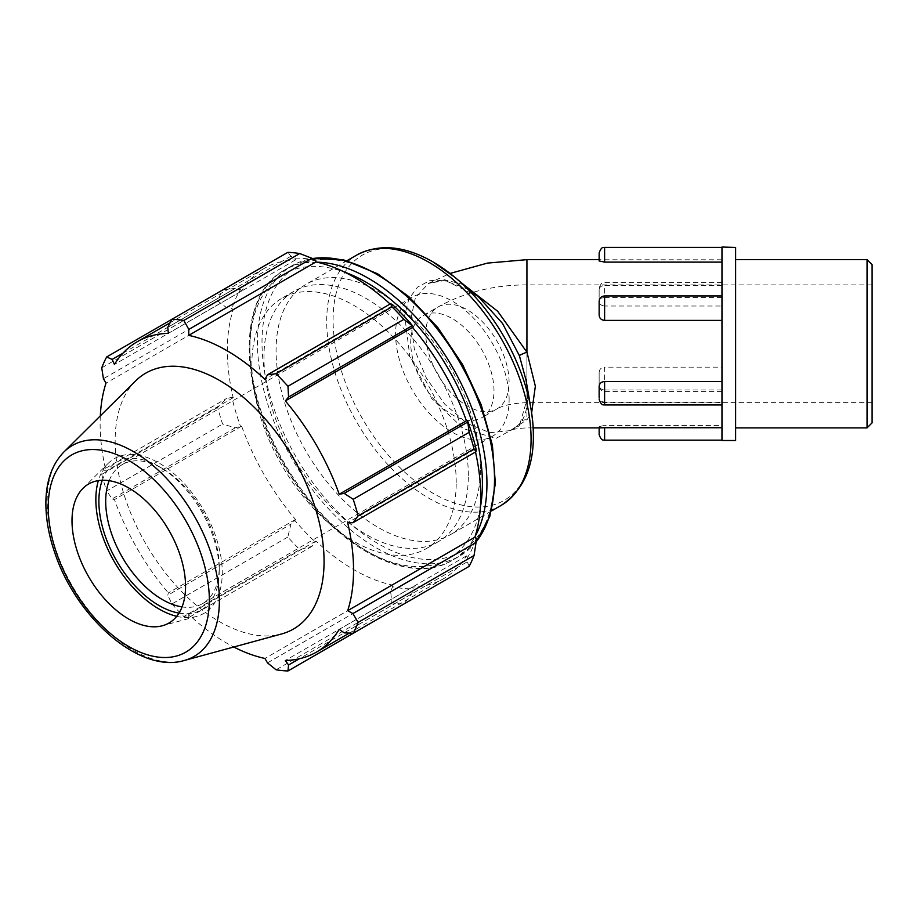 <?xml version="1.0" encoding="UTF-8"?>
<svg xmlns="http://www.w3.org/2000/svg" width="918" height="918" viewBox="0 0 918 918"><rect width="100%" height="100%" fill="white"/><g stroke="black" fill="none" stroke-linecap="round" stroke-linejoin="round"><path stroke-width="0.69" stroke-dasharray="4.59 3.44" d="M604.606 247.39L604.606 259.794L599.144 259.656L599.144 260.964M604.606 259.794L721.973 259.794L721.973 404.953L721.973 402.061L604.606 402.061L604.606 404.953M604.606 295.952L604.606 297.535C601.279 297.799 599.465 299.348 599.144 302.206L599.144 315.195M604.606 297.535L721.973 297.535M599.144 386.317L599.144 397.999C599.465 400.489 601.279 401.854 604.606 402.061M599.144 434.684L599.144 426.572L604.606 425.436L604.606 440.147M721.973 402.061L721.973 440.147L721.973 425.436L604.606 425.436M599.144 372.341C599.465 369.197 601.279 367.464 604.606 367.143L604.606 390.001C601.279 389.737 599.465 388.188 599.144 385.331L599.144 372.341L599.144 385.331M604.606 390.001L721.973 390.001L721.973 367.143L604.606 367.143M599.144 426.572L599.144 427.88M735.616 440.502L735.616 247.034M735.616 259.794L735.616 427.88L735.616 259.794M463.624 284.591L444.656 279.76L428.522 283.433L415.406 297.65L410.518 320.6L414.293 348.783L426.4 378.136L444.874 404.333L467.09 423.393L489.833 432.699L509.96 430.634L526.932 419.87L531.625 412.87M721.973 425.436L721.973 390.001M721.973 285.475L604.606 285.475L604.606 306.027L721.973 306.027L721.973 259.794M599.144 289.537L599.144 301.219L599.144 289.537C599.465 287.047 601.279 285.693 604.606 285.475M604.606 306.027C601.279 305.717 599.465 304.11 599.144 301.219M721.973 367.143L721.973 306.027M721.973 440.502L721.973 247.034M526.932 259.656L526.932 419.87A8.032 6.816 40.7 0 0 520.85 421.901A8.032 6.816 40.7 0 0 519.404 425.745L495.938 438.425L463.452 428.683L431.632 398.469L409.83 356.517L404.666 315.356L408.912 298.935L417.529 287.127L429.727 280.656L444.61 280.105L477.98 296.537L466.929 288.803L444.278 280.564L428.522 283.433M526.048 380.236L527.609 397.368L519.404 425.745M480.435 468.49A144.505 83.435 -120 0 0 417.357 323.056A144.505 83.435 -120 0 0 306.004 284.351A144.505 83.435 -120 0 0 306.004 451.208A144.505 83.435 -120 0 0 450.509 534.643A144.505 83.435 -120 0 0 480.435 468.49M867.051 427.88L867.051 259.656M872.1 264.705L872.1 422.842M872.1 309.779L872.1 402.646L872.1 309.779M315.528 260.207A181.11 104.572 -120 0 0 294.896 258.165L290.914 256.214L287.827 252.358M390.093 304.03A179.194 103.459 60 0 1 392.135 305.935L392.548 304.673M476.178 449.522L474.87 449.246A179.194 103.459 60 0 1 475.501 451.966M469.121 566.372L467.319 561.77L467.629 557.341A181.11 104.572 -120 0 0 476.178 538.464M467.629 557.341L466.424 555.918A179.194 103.459 60 0 1 443.624 578.661A179.194 103.459 60 0 1 412.538 587.027L413.169 588.794L411.7 593.877L403.886 604.033A192.677 111.239 60 0 1 391.986 602.862L390.643 591.789L392.548 586.751A181.11 104.572 -120 0 0 413.169 588.794M392.548 586.751L392.135 585.007A179.194 103.459 60 0 1 315.93 541.012L311.982 546.382L299.727 549.584A192.677 111.239 60 0 1 287.827 537.03L290.914 524.144L294.896 520.506A181.11 104.572 -120 0 0 315.528 542.274M294.896 520.506L295.527 519.473A179.194 103.459 60 0 1 241.641 426.147L235.295 427.811L222.592 424.036A192.677 111.239 60 0 1 217.669 407.454L226.574 398.446L231.898 397.425A181.11 104.572 -120 0 0 240.436 426.17M231.898 397.425L233.195 397.701A179.194 103.459 60 0 1 233.195 309.71L231.898 308.494L226.574 307.622L217.669 300.909A192.677 111.239 60 0 1 222.592 290.019L235.295 288.332L240.436 289.606A181.11 104.572 -120 0 0 231.898 308.494M240.436 289.606L241.641 291.029A179.194 103.459 60 0 1 264.441 268.297A179.194 103.459 60 0 1 295.527 259.92L294.896 258.165M456.212 482.466A144.505 83.435 -120 0 0 393.134 337.044A144.505 83.435 -120 0 0 281.78 298.327A144.505 83.435 -120 0 0 281.78 465.196A144.505 83.435 -120 0 0 426.285 548.62A144.505 83.435 -120 0 0 456.212 482.466M122.909 353.212L235.295 288.332M241.641 291.029L114.452 364.469M222.592 290.019L171.907 319.292M233.195 397.701L105.995 471.141L103.424 469.546L226.574 398.446M217.669 407.454L101.737 474.376L103.424 469.546M295.527 519.473L168.327 592.913L167.776 595.243L290.914 524.144M287.827 537.03L171.907 603.964L167.776 595.243M267.494 662.888L390.643 591.789M392.135 585.007L264.935 658.447M391.986 602.862L276.066 669.784M344.181 632.869L467.319 561.77M466.424 555.918L339.224 629.358M474.87 449.246L347.681 522.686M109.185 480.688A80.279 46.348 60 0 1 122.323 464.554A80.279 46.348 60 0 1 162.463 468.536A80.279 46.348 60 0 1 219.23 566.854A80.279 46.348 60 0 1 202.603 603.608A80.279 46.348 60 0 1 182.062 606.913M219.23 566.854L219.23 570.789A85.099 49.136 -120 0 0 159.055 466.562A85.099 49.136 -120 0 0 102.277 480.252M178.976 613.109A85.099 49.136 -120 0 0 219.23 570.789M176.715 616.311A89.379 51.603 -120 0 0 196.521 616.448A89.379 51.603 -120 0 0 222.259 572.534A89.379 51.603 -120 0 0 178.769 478.094A89.379 51.603 -120 0 0 108.152 463.395A89.379 51.603 -120 0 0 98.364 480.619M509.123 399.491A80.279 46.348 -120 0 0 474.078 318.695A80.279 46.348 -120 0 0 412.216 297.18A80.279 46.348 -120 0 0 395.589 333.934A80.279 46.348 -120 0 0 430.634 414.729A80.279 46.348 -120 0 0 492.496 436.234A80.279 46.348 -120 0 0 509.123 399.491M135.485 381.016A147.729 85.294 -120 0 0 145.744 543.731A147.729 85.294 -120 0 0 281.528 633.982M100.314 415.877A179.194 103.459 -120 0 0 105.995 471.141M101.737 474.376A192.677 111.239 -120 0 0 106.672 490.958L222.592 424.036M235.295 427.811L112.145 498.899L106.672 490.958M112.145 498.899L114.452 499.587A179.194 103.459 -120 0 0 168.327 592.913M171.907 603.964A192.677 111.239 -120 0 0 183.807 616.517L299.727 549.584M311.982 546.382L188.833 617.481L183.807 616.517M188.833 617.481L188.729 614.452A179.194 103.459 -120 0 0 233.757 646.995M411.7 593.877L299.314 658.768M412.538 587.027L285.337 660.467M315.93 541.012L188.729 614.452M241.641 426.147L114.452 499.587M226.574 307.622L103.424 378.709M101.737 367.843L217.669 300.909M233.195 309.71L105.995 383.15M290.914 256.214L167.776 327.313M295.527 259.92L168.327 333.36M392.135 305.935L264.935 379.375M468.329 475.478A144.505 83.435 -120 0 0 405.251 330.055A144.505 83.435 -120 0 0 293.886 291.339A144.505 83.435 -120 0 0 293.886 458.197A144.505 83.435 -120 0 0 438.402 541.631A144.505 83.435 -120 0 0 468.329 475.478M493.987 390.747A58.878 34 -120 0 0 468.283 331.49A58.878 34 -120 0 0 422.911 315.723A58.878 34 -120 0 0 410.725 342.678A58.878 34 -120 0 0 436.417 401.923A58.878 34 -120 0 0 481.801 417.701A58.878 34 -120 0 0 493.987 390.747M433.239 262.1A141.636 81.771 -120 0 0 333.085 319.923A141.636 81.771 -120 0 0 433.239 493.391A141.636 81.771 -120 0 0 533.392 435.568M501.148 505.405A144.505 83.435 60 0 1 356.643 421.97A144.505 83.435 60 0 1 356.643 255.112M526.932 295.688L526.932 402.646L526.932 295.688M509.088 382.026A58.878 34 -120 0 0 467.457 309.917A58.878 34 -120 0 0 438.012 307.002A58.878 34 -120 0 0 425.826 333.957A58.878 34 -120 0 0 451.518 393.214A58.878 34 -120 0 0 496.89 408.98A58.878 34 -120 0 0 509.088 382.026M480.389 507.356A164.414 94.921 60 0 1 358.915 546.302A164.414 94.921 60 0 1 250.109 357.836A164.414 94.921 60 0 1 344.571 272.118M316.951 262.169A167.627 96.78 -120 0 0 284.603 270.007A167.627 96.78 -120 0 0 284.603 463.567A167.627 96.78 -120 0 0 452.23 560.347A167.627 96.78 -120 0 0 475.191 536.238M476.063 541.918A167.627 96.78 60 0 1 459.792 555.975A167.627 96.78 60 0 1 292.165 459.195A167.627 96.78 60 0 1 292.165 265.635A167.627 96.78 60 0 1 312.476 258.578M378.25 275.251A164.414 94.921 -120 0 0 261.997 342.368A164.414 94.921 -120 0 0 378.25 543.743A164.414 94.921 -120 0 0 494.515 476.614A164.414 94.921 -120 0 0 378.25 275.251M63.927 451.954A121.773 70.307 -120 0 0 72.384 586.086A121.773 70.307 -120 0 0 184.323 660.478M721.973 391.584L604.606 391.584C603.975 390.884 601.898 393.615 599.144 386.122M533.197 427.88L526.932 427.88C518.062 428.339 512.405 429.257 509.96 430.645M721.973 282.583L604.606 282.583C603.975 283.283 601.898 280.552 599.144 288.045M510.075 430.576C516.237 427.019 519.829 424.127 520.85 421.89C527.976 413.903 529.032 394.212 526.025 380.075M428.419 283.444L450.038 273.438M346.935 260.712L306.004 284.351M491.44 511.005L450.509 534.643M872.1 284.89L526.932 284.89C494.102 284.913 464.462 292.28 438.012 307.002L422.911 315.723M872.1 402.646L526.932 402.646C512.634 403.277 502.628 405.389 496.89 408.98L481.801 417.701M162.463 468.536L159.055 466.562M202.603 603.608L492.496 436.234M122.323 464.554L412.216 297.18M312.281 258.463L292.165 265.635L284.603 270.007C234.101 296.422 238.783 399.284 291.568 477.521C336.24 547.828 409.589 586.751 452.23 560.347L459.792 555.975L476.063 542.148M443.624 578.661L349.31 633.11M264.441 268.297L170.117 322.746M293.886 291.339L281.78 298.327M438.402 541.631L426.285 548.62M83.056 488.273L108.152 463.395M196.521 616.448L162.429 625.743"/><path stroke-width="1.38" d="M599.144 260.964L604.606 262.1L604.606 247.39C603.929 248.112 601.921 245.335 599.144 252.852L599.144 260.964M531.625 412.87L535.355 386.203L526.932 352.179L526.932 259.656L599.144 259.656L599.144 252.852M721.973 262.1L604.606 262.1M599.144 315.195C599.465 318.339 601.279 320.072 604.606 320.393L604.606 295.952C601.29 296.273 599.465 298.098 599.144 301.414L599.144 315.195M599.144 302.206L599.144 301.414M721.973 320.393L604.606 320.393M721.973 404.953L604.606 404.953L604.606 381.509C601.279 381.831 599.465 383.426 599.144 386.317L599.144 397.999M604.606 381.509L721.973 381.509M604.606 427.742L599.144 427.88L599.144 434.684C601.875 442.155 604.021 439.47 604.606 440.147L604.606 427.742L721.973 427.742M735.616 247.447L735.616 440.502L721.973 440.502L721.973 247.034L735.616 247.447M479.093 297.443L502.513 323.446L519.404 355.714A8.032 0.757 159.8 0 1 526.932 352.179L497.659 311.259L463.624 284.591M519.404 355.714L526.025 380.075L531.052 409.325A141.636 81.771 -120 0 0 454.8 277.247A141.636 81.771 -120 0 0 433.239 262.1M867.051 259.656L867.051 427.88L872.1 422.842L872.1 264.705L867.051 259.656L735.616 259.656M299.727 253.54L183.807 320.462A192.677 111.239 -120 0 0 171.907 319.28L287.827 252.358A192.677 111.239 60 0 1 299.727 253.54L311.982 258.302L315.528 260.207L315.93 261.94A179.194 103.459 60 0 1 390.093 304.03M413.169 326.441A181.11 104.572 -120 0 0 392.548 304.673L390.643 303.72L391.986 306.807A192.677 111.239 60 0 1 403.886 319.361L413.169 326.441L412.538 327.474A179.194 103.459 60 0 1 466.424 420.811L467.629 420.777L469.121 432.355A192.677 111.239 60 0 1 474.055 448.936L476.052 451.656L476.178 449.522A181.11 104.572 -120 0 0 467.629 420.777M475.501 451.966A179.194 103.459 60 0 1 474.87 537.237L476.178 538.464L476.052 542.481L474.055 555.482A192.677 111.239 60 0 1 469.121 566.372L353.2 633.294L344.181 632.869L339.224 629.358A179.194 103.459 -120 0 1 316.435 652.101A179.194 103.459 -120 0 1 285.337 660.467L288.562 664.976L287.965 670.966L403.886 604.033M315.93 261.94L188.729 335.38L188.833 329.401L311.982 258.302M183.807 320.462L188.833 329.401M112.145 359.431L106.672 356.953L171.907 319.292L167.776 327.313L168.327 333.36A179.194 103.459 -120 0 0 137.241 341.726A179.194 103.459 -120 0 0 114.452 364.469L112.145 359.431L122.909 353.212M233.757 646.995A179.194 103.459 -120 0 0 264.935 658.447L267.494 662.888L276.066 669.784A192.677 111.239 -120 0 0 287.965 670.966M474.87 537.237L347.681 610.677A179.194 103.459 -120 0 0 353.545 570.067A179.194 103.459 -120 0 0 347.681 522.686L352.902 522.744L476.052 451.656M474.055 448.936L358.135 515.87L352.902 522.744M412.538 327.474L285.337 400.914L288.562 397.046L411.7 325.959M403.886 319.361L287.965 386.283L288.562 397.046M182.062 606.913A80.279 46.348 60 0 1 105.696 501.308A80.279 46.348 60 0 1 109.185 480.688M102.277 480.252A85.099 49.136 -120 0 0 116.506 560.611A85.099 49.136 -120 0 0 178.976 613.109M98.364 480.619A89.379 51.603 -120 0 0 95.851 499.553A89.379 51.603 -120 0 0 176.715 616.311M476.052 542.481L352.902 613.58L358.135 622.404L474.055 555.482M352.902 613.58L347.681 610.677M184.323 660.478L281.528 633.982A147.729 85.294 -120 0 0 324.065 561.391A147.729 85.294 -120 0 0 252.198 405.308A147.729 85.294 -120 0 0 135.485 381.016L63.927 451.954C52.36 463.934 46.348 480.366 45.9 501.251C45.613 517.603 48.585 534.838 54.839 552.946C76.446 618.101 139.938 674.03 184.323 660.478A121.773 70.307 -120 0 0 219.379 600.647A121.773 70.307 -120 0 0 133.271 451.507A121.773 70.307 -120 0 0 63.927 451.954M358.135 515.87A192.677 111.239 -120 0 0 353.2 499.289L469.121 432.355M467.319 422.291L344.181 493.391L353.2 499.289M344.181 493.391L339.224 494.24A179.194 103.459 -120 0 0 285.337 400.914M287.965 386.283A192.677 111.239 -120 0 0 276.066 373.729L391.986 306.807M390.643 303.72L267.494 374.819L276.066 373.729M267.494 374.819L264.935 379.375A179.194 103.459 -120 0 0 188.729 335.38M106.672 356.953A192.677 111.239 -120 0 0 101.737 367.843L103.424 378.709L105.995 383.15A179.194 103.459 -120 0 0 100.314 415.877M353.2 633.294A192.677 111.239 -120 0 0 358.135 622.404M299.314 658.768L288.562 664.976M466.424 420.811L339.224 494.24M185.551 586.304A80.279 46.348 -120 0 0 146.49 501.469A80.279 46.348 -120 0 0 83.056 488.273A80.279 46.348 -120 0 0 72.006 520.747A80.279 46.348 -120 0 0 103.16 597.239A80.279 46.348 -120 0 0 162.429 625.743A80.279 46.348 -120 0 0 185.551 586.304M533.392 435.568A141.636 81.771 -120 0 0 531.052 409.325C538.373 455.076 528.412 487.102 501.148 505.405L491.44 511.005M478.898 297.294L454.8 277.247L432.906 261.871C404.436 245.611 379.019 243.362 356.643 255.112A144.505 83.435 60 0 1 428.89 262.261A144.505 83.435 60 0 1 531.074 439.252A144.505 83.435 60 0 1 501.148 505.405M344.571 272.118A164.414 94.921 60 0 1 366.144 282.239A164.414 94.921 60 0 1 482.409 483.602A164.414 94.921 60 0 1 480.389 507.356M475.191 536.238A167.627 96.78 -120 0 0 486.942 483.602A167.627 96.78 -120 0 0 368.416 278.303A167.627 96.78 -120 0 0 316.951 262.169M312.476 258.578A167.627 96.78 60 0 1 375.978 273.931A167.627 96.78 60 0 1 494.515 479.242A167.627 96.78 60 0 1 476.063 541.918M209.338 600.039A113.924 65.775 60 0 1 128.784 646.547A113.924 65.775 60 0 1 48.229 507.023A113.924 65.775 60 0 1 128.784 460.515A113.924 65.775 60 0 1 209.338 600.039M721.973 247.39L604.606 247.39M721.973 295.952L604.606 295.952M604.606 404.953C603.895 404.161 602.07 407.144 599.144 399.491M721.973 440.147L604.606 440.147M599.167 427.88L533.197 427.88M450.038 273.438L487.469 263.099L526.932 259.656M356.643 255.112L346.935 260.712M735.616 427.88L867.051 427.88M476.063 542.148L489.833 516.444L495.364 483.384L492.404 445.287L481.216 404.769L462.638 364.653L437.966 327.783L408.946 296.755L377.585 273.771L343.734 259.909L312.281 258.463M349.31 633.11L316.435 652.101M170.117 322.746L137.241 341.726"/></g></svg>
